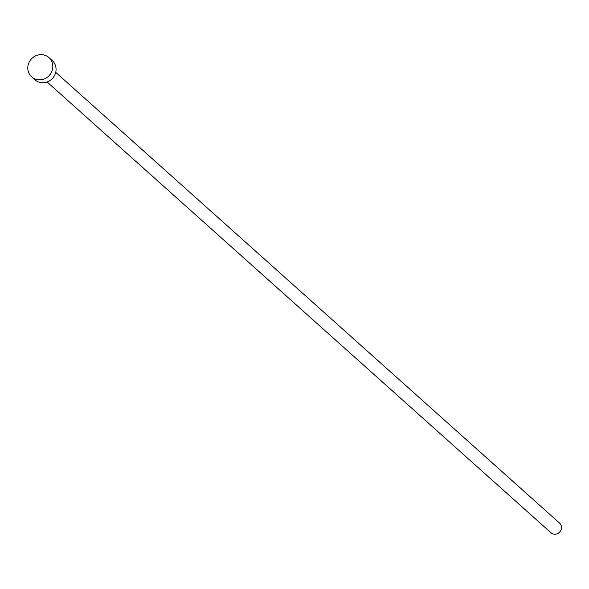 <?xml version="1.0" encoding="UTF-8"?>
<svg xmlns="http://www.w3.org/2000/svg" width="589" height="589" viewBox="0 0 589 589"><rect width="100%" height="100%" fill="white"/><g stroke="black" fill="none" stroke-linecap="round" stroke-linejoin="round"><path stroke-width="0.88" d="M55.719 72.351L559.55 523.091A6.464 6.089 131.8 0 1 560.662 530.718A6.464 6.089 131.8 0 1 553.491 534.054A6.464 6.089 131.8 0 1 550.929 532.728L47.098 81.989M48.924 57.597L52.171 60.505A12.929 12.178 131.8 0 1 54.402 75.753A12.929 12.178 131.8 0 1 40.052 82.431A12.929 12.178 131.8 0 1 34.928 79.78L31.681 76.872A12.929 12.178 131.8 0 1 29.45 61.624A12.929 12.178 131.8 0 1 43.8 54.946A12.929 12.178 131.8 0 1 48.924 57.597A12.929 12.178 131.8 0 1 51.155 72.852A12.929 12.178 131.8 0 1 36.805 79.522A12.929 12.178 131.8 0 1 31.681 76.872"/></g></svg>
